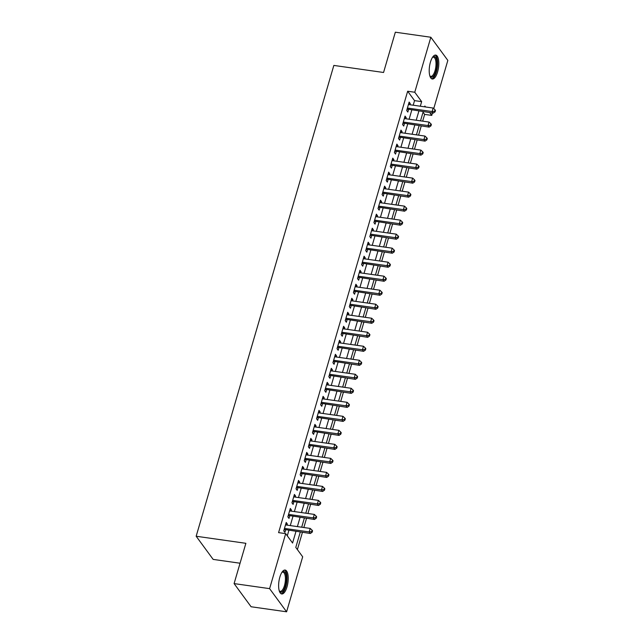 <?xml version="1.0" encoding="UTF-8"?>
<svg xmlns="http://www.w3.org/2000/svg" width="644" height="644" viewBox="0 0 644 644"><rect width="100%" height="100%" fill="white"/><g stroke="black" fill="none" stroke-linecap="round" stroke-linejoin="round"><path stroke-width="0.97" d="M279.842 577.121A12.075 4.532 -81.9 0 1 285.123 570.053A12.075 4.532 -81.9 0 1 287.007 586.885A12.075 4.532 -81.9 0 1 281.726 593.961A12.075 4.532 -81.9 0 1 279.842 577.121M430.425 62.162A12.075 4.532 -81.9 0 1 435.714 55.086A12.075 4.532 -81.9 0 1 437.59 71.927A12.075 4.532 -81.9 0 1 432.309 78.995A12.075 4.532 -81.9 0 1 430.425 62.162M240.051 563.226L213.156 559.403L196.162 536.243L333.842 65.422L383.558 72.482L395.336 32.2L430.844 37.247L447.838 60.407L433.734 108.611M432.454 112.998L431.754 115.405L429.701 112.603M422.673 121.153L424.646 114.399L431.754 115.405M297.391 549.59L302.422 532.363M303.847 527.516L306.52 518.356M307.945 513.501L310.617 504.341M312.042 499.494L314.715 490.326M316.14 485.479L318.82 476.319M320.237 471.464L322.918 462.303M324.334 457.457L327.015 448.288M328.432 443.442L331.113 434.281M332.529 429.427L335.21 420.266M336.627 415.42L339.308 406.251M340.724 401.405L343.405 392.244M344.822 387.39L347.502 378.229M348.919 373.383L351.6 364.214M353.017 359.368L355.697 350.199M357.114 345.353L359.795 336.192M361.212 331.338L363.892 322.177M365.309 317.331L367.99 308.162M369.406 303.316L372.087 294.155M373.504 289.301L376.185 280.14M377.601 275.294L380.282 266.125M381.699 261.279L384.379 252.118M385.796 247.264L388.477 238.103M389.894 233.257L392.574 224.088M393.991 219.242L396.672 210.081M398.089 205.227L400.769 196.066M402.186 191.22L404.867 182.051M406.284 177.205L408.964 168.036M410.381 163.19L413.062 154.029M414.478 149.175L417.159 140.014M418.576 135.168L421.257 125.999M300.281 532.065L295.789 547.416L302.68 556.802L286.596 611.8L269.603 588.64L285.686 533.643L292.577 543.029L295.958 531.445M269.603 588.64L234.094 583.593L251.088 606.753L286.596 611.8M287.039 525.126L287.361 524.023L286.218 522.461L283.754 530.865L284.906 532.427L285.622 529.98M291.136 511.119L291.458 510.008L290.315 508.446L287.852 516.85L289.003 518.42L289.719 515.965M295.234 497.104L295.556 496.001L294.413 494.431L291.949 502.843L293.101 504.405L293.817 501.95M299.331 483.089L299.653 481.986L298.51 480.424L296.047 488.828L297.198 490.39L297.914 487.943M303.429 469.082L303.759 467.971L302.608 466.409L300.144 474.813L301.295 476.383L302.012 473.928M307.526 455.067L307.856 453.964L306.705 452.394L304.242 460.806L305.393 462.368L306.109 459.913M311.624 441.051L311.954 439.949L310.802 438.379L308.347 446.791L309.49 448.353L310.207 445.906M315.721 427.044L316.051 425.934L314.9 424.372L312.445 432.776L313.588 434.346L314.304 431.891M319.818 413.029L320.149 411.918L318.997 410.357L316.542 418.761L317.685 420.331L318.402 417.876M323.916 399.014L324.246 397.912L323.095 396.342L320.64 404.754L321.783 406.316L322.499 403.869M328.013 385.007L328.343 383.896L327.192 382.335L324.737 390.739L325.88 392.301L326.597 389.853M332.111 370.992L332.441 369.881L331.29 368.32L328.834 376.724L329.978 378.294L330.694 375.838M336.208 356.977L336.538 355.874L335.387 354.305L332.932 362.717L334.075 364.279L334.791 361.823M340.306 342.962L340.636 341.859L339.485 340.298L337.029 348.702L338.172 350.264L338.889 347.816M344.403 328.955L344.733 327.844L343.582 326.283L341.127 334.687L342.27 336.257L342.986 333.801M348.501 314.94L348.831 313.837L347.68 312.268L345.224 320.68L346.367 322.242L347.084 319.786M352.598 300.925L352.928 299.822L351.777 298.261L349.322 306.665L350.465 308.226L351.181 305.779M356.696 286.918L357.026 285.807L355.874 284.246L353.419 292.65L354.562 294.219L355.279 291.764M360.801 272.903L361.123 271.8L359.972 270.23L357.517 278.643L358.66 280.204L359.376 277.749M364.898 258.888L365.22 257.785L364.069 256.215L361.614 264.628L362.757 266.189L363.474 263.742M368.996 244.881L369.318 243.77L368.167 242.208L365.712 250.613L366.855 252.182L367.571 249.727M373.093 230.866L373.415 229.755L372.264 228.193L369.809 236.598L370.952 238.167L371.668 235.712M377.191 216.851L377.513 215.748L376.362 214.178L373.906 222.591L375.05 224.152L375.766 221.705M381.288 202.844L381.61 201.733L380.459 200.171L378.004 208.576L379.147 210.137L379.863 207.69M385.386 188.829L385.708 187.718L384.557 186.156L382.101 194.56L383.244 196.13L383.961 193.675M389.483 174.814L389.805 173.711L388.654 172.141L386.199 180.553L387.342 182.115L388.058 179.66M393.581 160.799L393.903 159.696L392.751 158.134L390.296 166.538L391.439 168.1L392.156 165.653M397.678 146.792L398 145.681L396.849 144.119L394.394 152.523L395.537 154.093L396.261 151.638M401.776 132.777L402.098 131.674L400.946 130.104L398.491 138.516L399.634 140.078L400.359 137.623M405.873 118.762L406.195 117.659L405.044 116.097L402.589 124.501L403.732 126.063L404.456 123.616M424.646 114.399L423.052 112.217M413.207 105.213L414.543 100.625L407.66 91.239L278.586 532.636L285.686 533.643M287.288 535.824L288.858 530.439M290.275 525.593L292.956 516.424M294.372 511.578L297.053 502.417M298.47 497.562L301.151 488.402M302.567 483.555L305.248 474.387M306.665 469.54L309.345 460.371M310.762 455.525L313.443 446.364M314.86 441.51L317.54 432.349M318.957 427.503L321.638 418.334M323.063 413.488L325.735 404.327M327.16 399.473L329.833 390.312M331.257 385.466L333.93 376.297M335.355 371.451L338.028 362.29M339.452 357.436L342.125 348.275M343.55 343.429L346.222 334.26M347.647 329.414L350.32 320.253M351.745 315.399L354.417 306.238M355.842 301.392L358.523 292.223M359.94 287.377L362.62 278.208M364.037 273.362L366.718 264.201M368.135 259.347L370.815 250.186M372.232 245.34L374.913 236.171M376.329 231.325L379.01 222.164M380.427 217.31L383.108 208.149M384.524 203.303L387.205 194.134M388.622 189.288L391.302 180.127M392.719 175.273L395.4 166.112M396.817 161.266L399.497 152.097M400.914 147.251L403.595 138.09M405.012 133.236L407.692 124.075M409.109 119.229L411.79 110.06M409.97 104.755L410.292 103.644L409.141 102.082L406.686 110.486L407.829 112.056L408.554 109.601M234.094 583.593L245.879 543.311L196.162 536.243M407.66 91.239L414.76 92.245L430.844 37.247M420.307 106.22L421.651 101.631L414.76 92.245M297.383 526.599L300.056 517.438M301.481 512.584L304.153 503.423M305.578 498.577L308.251 489.408M309.675 484.562L312.348 475.401M313.773 470.547L316.454 461.386M317.87 456.54L320.551 447.371M321.968 442.525L324.648 433.356M326.065 428.51L328.746 419.349M330.163 414.495L332.843 405.334M334.26 400.488L336.941 391.319M338.358 386.472L341.038 377.312M342.455 372.457L345.136 363.297M346.553 358.45L349.233 349.281M350.65 344.435L353.331 335.274M354.747 330.42L357.428 321.259M358.845 316.413L361.526 307.244M362.942 302.398L365.623 293.237M367.04 288.383L369.72 279.222M371.137 274.376L373.818 265.207M375.235 260.361L377.915 251.192M379.332 246.346L382.013 237.185M383.43 232.331L386.11 223.17M387.527 218.324L390.208 209.155M391.624 204.309L394.305 195.148M395.722 190.294L398.403 181.133M399.819 176.287L402.5 167.118M403.917 162.272L406.597 153.111M408.014 148.257L410.695 139.096M412.112 134.25L414.792 125.081M416.209 120.235L418.89 111.074M425.563 106.968L424.863 106.019L424.621 106.832M423.205 111.686L420.524 120.847M419.107 125.693L416.426 134.862M415.01 139.708L412.329 148.877M410.912 153.723L408.232 162.884M406.815 167.738L404.134 176.899M402.717 181.745L400.037 190.914M398.62 195.76L395.939 204.921M394.522 209.775L391.842 218.936M390.425 223.782L387.744 232.951M386.328 237.797L383.647 246.958M382.23 251.812L379.549 260.973M378.133 265.819L375.452 274.988M374.035 279.834L371.355 288.995M369.938 293.849L367.257 303.01M365.84 307.856L363.16 317.025M361.743 321.871L359.062 331.04M357.645 335.886L354.965 345.047M353.548 349.901L350.867 359.062M349.451 363.908L346.77 373.077M345.353 377.923L342.672 387.084M341.256 391.938L338.575 401.099M337.158 405.945L334.478 415.114M333.061 419.96L330.38 429.121M328.963 433.976L326.283 443.136M324.866 447.983L322.185 457.151M320.768 461.998L318.088 471.158M316.671 476.013L313.99 485.174M312.573 490.02L309.893 499.189M308.476 504.035L305.795 513.204M304.379 518.05L301.698 527.211M414.543 100.625L421.651 101.631M408.747 103.426L410.292 103.644M404.649 117.441L406.195 117.659M400.552 131.448L402.098 131.674M396.454 145.464L398 145.681M392.357 159.479L393.903 159.696M388.26 173.486L389.805 173.711M384.162 187.501L385.708 187.718M380.065 201.516L381.61 201.733M375.967 215.531L377.513 215.748M371.87 229.538L373.415 229.755M367.772 243.553L369.318 243.77M363.675 257.568L365.22 257.785M359.577 271.575L361.123 271.8M355.48 285.59L357.026 285.807M351.382 299.605L352.928 299.822M347.285 313.612L348.831 313.837M343.188 327.627L344.733 327.844M339.09 341.642L340.636 341.859M334.993 355.649L336.538 355.874M330.895 369.664L332.441 369.881M326.798 383.679L328.343 383.896M322.7 397.694L324.246 397.912M318.603 411.701L320.149 411.918M314.505 425.716L316.051 425.934M310.408 439.731L311.954 439.949M306.311 453.738L307.856 453.964M302.213 467.753L303.759 467.971M298.116 481.768L299.653 481.986M294.018 495.775L295.556 496.001M289.921 509.79L291.458 510.008M285.823 523.805L287.361 524.023M407.113 109.029L433.259 113.111L432.116 111.549L407.402 108.039M434.611 111.227L435.07 111.855L435.481 110.454L435.022 109.826L434.611 111.227L432.116 111.549L433.138 108.047L408.425 104.529M407.411 109.44A1.546 1.336 -36.3 0 0 406.992 109.44M433.259 113.111L435.07 111.855M435.022 109.826L433.138 108.047M432.543 57.292A10.449 3.928 -81.9 0 1 432.647 57.203A10.449 3.928 -81.9 0 1 436.616 59.763A10.449 3.928 -81.9 0 1 435.972 71.106A10.449 3.928 -81.9 0 1 429.959 76.113A10.449 3.928 -81.9 0 1 429.886 76M429.83 75.807A9.676 3.631 98.1 0 0 430.804 76.354A9.676 3.631 98.1 0 0 435.038 70.695A9.676 3.631 98.1 0 0 433.525 57.203A9.676 3.631 98.1 0 0 432.438 57.461M431.649 78.761A11.995 4.508 98.1 0 0 436.431 71.734A11.995 4.508 98.1 0 0 435.006 55.134M281.959 572.25A10.449 3.928 -81.9 0 1 282.056 572.162A10.449 3.928 -81.9 0 1 283.135 571.542A10.449 3.928 -81.9 0 1 286.355 580.775A10.449 3.928 -81.9 0 1 281.444 592.15A10.449 3.928 -81.9 0 1 279.367 591.079A10.449 3.928 -81.9 0 1 279.303 590.959M279.246 590.773A9.676 3.631 98.1 0 0 280.221 591.321A9.676 3.631 98.1 0 0 280.8 591.281A9.676 3.631 98.1 0 0 285.276 581.5A9.676 3.631 98.1 0 0 282.941 572.162A9.676 3.631 98.1 0 0 282.362 572.202A9.676 3.631 98.1 0 0 281.855 572.419M281.066 593.72A11.995 4.508 98.1 0 0 281.315 593.671A11.995 4.508 98.1 0 0 286.797 582.152A11.995 4.508 98.1 0 0 284.423 570.093M403.015 123.044L429.162 127.126L428.019 125.564L403.305 122.046M430.514 125.242L430.973 125.87L431.383 124.469L430.925 123.841L430.514 125.242L428.019 125.564L429.041 122.062L404.327 118.544M403.313 123.455A1.546 1.336 -36.3 0 0 402.894 123.455M429.162 127.126L430.973 125.87M430.925 123.841L429.041 122.062M398.918 137.051L425.064 141.141L423.921 139.571L399.208 136.061M426.417 139.257L426.875 139.877L427.286 138.476L426.827 137.856L426.417 139.257L423.921 139.571L424.943 136.069L400.23 132.559M399.216 137.462A1.546 1.336 -36.3 0 0 398.797 137.462M425.064 141.141L426.875 139.877M426.827 137.856L424.943 136.069M394.82 151.066L420.967 155.148L419.824 153.586L395.11 150.076M422.319 153.264L422.778 153.892L423.189 152.491L422.73 151.863L422.319 153.264L419.824 153.586L420.846 150.084L396.132 146.574M395.118 151.477A1.546 1.336 -36.3 0 0 394.7 151.477M420.967 155.148L422.778 153.892M422.73 151.863L420.846 150.084M390.723 165.081L416.869 169.163L415.726 167.601L391.013 164.083M418.222 167.279L418.681 167.907L419.091 166.506L418.632 165.878L418.222 167.279L415.726 167.601L416.749 164.099L392.035 160.581M391.021 165.492A1.546 1.336 -36.3 0 0 390.602 165.492M416.869 169.163L418.681 167.907M418.632 165.878L416.749 164.099M386.625 179.088L412.772 183.178L411.629 181.608L386.915 178.098M414.124 181.294L414.583 181.922L414.994 180.521L414.535 179.893L414.124 181.294L411.629 181.608L412.651 178.106L387.938 174.596M386.923 179.499A1.546 1.336 -36.3 0 0 386.505 179.499M412.772 183.178L414.583 181.922M414.535 179.893L412.651 178.106M382.528 193.103L408.674 197.193L407.531 195.623L382.818 192.113M410.027 195.309L410.486 195.929L410.896 194.528L410.437 193.9L410.027 195.309L407.531 195.623L408.554 192.121L383.84 188.612M382.826 193.514A1.546 1.336 -36.3 0 0 382.407 193.514M408.674 197.193L410.486 195.929M410.437 193.9L408.554 192.121M378.431 207.118L404.577 211.2L403.434 209.638L378.72 206.12M405.929 209.316L406.388 209.944L406.799 208.543L406.34 207.915L405.929 209.316L403.434 209.638L404.456 206.136L379.743 202.619M378.728 207.529A1.546 1.336 -36.3 0 0 378.31 207.529M404.577 211.2L406.388 209.944M406.34 207.915L404.456 206.136M374.333 221.125L400.479 225.215L399.336 223.653L374.623 220.135M401.832 223.331L402.291 223.959L402.701 222.558L402.242 221.93L401.832 223.331L399.336 223.653L400.359 220.143L375.645 216.634M374.631 221.536A1.546 1.336 -36.3 0 0 374.212 221.544M400.479 225.215L402.291 223.959M402.242 221.93L400.359 220.143M370.236 235.141L396.382 239.23L395.239 237.66L370.525 234.15M397.734 237.346L398.193 237.966L398.604 236.565L398.145 235.946L397.734 237.346L395.239 237.66L396.261 234.158L371.548 230.649M370.533 235.551A1.546 1.336 -36.3 0 0 370.115 235.551M396.382 239.23L398.193 237.966M398.145 235.946L396.261 234.158M366.138 249.156L392.285 253.237L391.141 251.675L366.428 248.165M393.637 251.353L394.096 251.981L394.506 250.58L394.048 249.953L393.637 251.353L391.141 251.675L392.164 248.173L367.45 244.656M366.436 249.566A1.546 1.336 -36.3 0 0 366.017 249.566M392.285 253.237L394.096 251.981M394.048 249.953L392.164 248.173M362.041 263.163L388.187 267.252L387.044 265.69L362.331 262.172M389.54 265.368L389.998 265.996L390.409 264.595L389.95 263.968L389.54 265.368L387.044 265.69L388.066 262.18L363.353 258.671M362.339 263.581A1.546 1.336 -36.3 0 0 361.92 263.581M388.187 267.252L389.998 265.996M389.95 263.968L388.066 262.18M357.943 277.178L384.09 281.267L382.947 279.697L358.233 276.187M385.442 279.383L385.901 280.003L386.311 278.602L385.853 277.983L385.442 279.383L382.947 279.697L383.969 276.196L359.255 272.686M358.241 277.588A1.546 1.336 -36.3 0 0 357.823 277.588M384.09 281.267L385.901 280.003M385.853 277.983L383.969 276.196M353.846 291.193L379.992 295.274L378.849 293.712L354.136 290.203M381.345 293.39L381.803 294.018L382.214 292.618L381.755 291.99L381.345 293.39L378.849 293.712L379.871 290.211L355.158 286.693M354.144 291.603A1.546 1.336 -36.3 0 0 353.725 291.603M379.992 295.274L381.803 294.018M381.755 291.99L379.871 290.211M349.748 305.208L375.895 309.289L374.752 307.727L350.038 304.209M377.247 307.405L377.706 308.033L378.117 306.633L377.658 306.005L377.247 307.405L374.752 307.727L375.774 304.226L351.061 300.708M350.046 305.618A1.546 1.336 -36.3 0 0 349.628 305.618M375.895 309.289L377.706 308.033M377.658 306.005L375.774 304.226M345.651 319.215L371.797 323.304L370.654 321.734L345.941 318.225M373.15 321.42L373.609 322.048L374.019 320.64L373.56 320.02L373.15 321.42L370.654 321.734L371.677 318.233L346.963 314.723M345.949 319.625A1.546 1.336 -36.3 0 0 345.53 319.625M371.797 323.304L373.609 322.048M373.56 320.02L371.677 318.233M341.553 333.23L367.7 337.311L366.557 335.749L341.843 332.24M369.052 335.427L369.511 336.055L369.922 334.655L369.463 334.027L369.052 335.427L366.557 335.749L367.579 332.248L342.866 328.738M341.851 333.64A1.546 1.336 -36.3 0 0 341.433 333.64M367.7 337.311L369.511 336.055M369.463 334.027L367.579 332.248M337.456 347.245L363.602 351.326L362.459 349.764L337.746 346.247M364.955 349.442L365.414 350.07L365.824 348.67L365.365 348.042L364.955 349.442L362.459 349.764L363.482 346.263L338.768 342.745M337.754 347.655A1.546 1.336 -36.3 0 0 337.335 347.655M363.602 351.326L365.414 350.07M365.365 348.042L363.482 346.263M333.359 361.252L359.505 365.341L358.362 363.771L333.648 360.262M360.857 363.458L361.316 364.085L361.727 362.685L361.268 362.057L360.857 363.458L358.362 363.771L359.384 360.27L334.671 356.76M333.656 361.662A1.546 1.336 -36.3 0 0 333.238 361.662M359.505 365.341L361.316 364.085M361.268 362.057L359.384 360.27M329.261 375.267L355.408 379.356L354.264 377.787L329.551 374.277M356.76 377.473L357.219 378.092L357.629 376.692L357.17 376.064L356.76 377.473L354.264 377.787L355.287 374.285L330.573 370.775M329.559 375.677A1.546 1.336 -36.3 0 0 329.14 375.677M355.408 379.356L357.219 378.092M357.17 376.064L355.287 374.285M325.164 389.282L351.31 393.363L350.167 391.802L325.453 388.284M352.662 391.48L353.121 392.107L353.532 390.707L353.073 390.079L352.662 391.48L350.167 391.802L351.189 388.3L326.476 384.782M325.462 389.692A1.546 1.336 -36.3 0 0 325.043 389.692M351.31 393.363L353.121 392.107M353.073 390.079L351.189 388.3M321.066 403.289L347.213 407.378L346.07 405.817L321.356 402.299M348.565 405.495L349.024 406.123L349.434 404.722L348.976 404.094L348.565 405.495L346.07 405.817L347.092 402.307L322.378 398.797M321.364 403.699A1.546 1.336 -36.3 0 0 320.945 403.708M347.213 407.378L349.024 406.123M348.976 404.094L347.092 402.307M316.969 417.304L343.115 421.393L341.972 419.824L317.259 416.314M344.468 419.51L344.926 420.13L345.337 418.729L344.878 418.109L344.468 419.51L341.972 419.824L342.994 416.322L318.281 412.812M317.267 417.714A1.546 1.336 -36.3 0 0 316.848 417.714M343.115 421.393L344.926 420.13M344.878 418.109L342.994 416.322M312.871 431.319L339.018 435.4L337.875 433.839L313.161 430.329M340.37 433.517L340.829 434.145L341.24 432.744L340.781 432.116L340.37 433.517L337.875 433.839L338.897 430.337L314.183 426.819M313.169 431.73A1.546 1.336 -36.3 0 0 312.751 431.73M339.018 435.4L340.829 434.145M340.781 432.116L338.897 430.337M308.774 445.326L334.92 449.415L333.777 447.854L309.064 444.336M336.273 447.532L336.732 448.16L337.142 446.759L336.683 446.131L336.273 447.532L333.777 447.854L334.8 444.344L310.086 440.834M309.072 445.745A1.546 1.336 -36.3 0 0 308.653 445.745M334.92 449.415L336.732 448.16M336.683 446.131L334.8 444.344M304.676 459.341L330.823 463.43L329.68 461.861L304.966 458.351M332.175 461.547L332.634 462.167L333.045 460.766L332.586 460.146L332.175 461.547L329.68 461.861L330.702 458.359L305.989 454.849M304.974 459.752A1.546 1.336 -36.3 0 0 304.556 459.752M330.823 463.43L332.634 462.167M332.586 460.146L330.702 458.359M300.579 473.356L326.725 477.437L325.574 475.876L300.869 472.366M328.078 475.554L328.537 476.182L328.947 474.781L328.488 474.153L328.078 475.554L325.574 475.876L326.605 472.374L301.891 468.856M300.877 473.767A1.546 1.336 -36.3 0 0 300.458 473.767M326.725 477.437L328.537 476.182M328.488 474.153L326.605 472.374M296.482 487.371L322.628 491.453L321.477 489.891L296.771 486.373M323.98 489.569L324.439 490.197L324.85 488.796L324.391 488.168L323.98 489.569L321.477 489.891L322.507 486.389L297.794 482.871M296.779 487.782A1.546 1.336 -36.3 0 0 296.361 487.782M322.628 491.453L324.439 490.197M324.391 488.168L322.507 486.389M292.384 501.378L318.53 505.468L317.379 503.898L292.674 500.388M319.883 503.584L320.342 504.212L320.752 502.803L320.293 502.183L319.883 503.584L317.379 503.898L318.41 500.396L293.696 496.886M292.682 501.789A1.546 1.336 -36.3 0 0 292.263 501.789M318.53 505.468L320.342 504.212M320.293 502.183L318.41 500.396M288.279 515.393L314.433 519.475L313.282 517.913L288.576 514.403M315.785 517.591L316.244 518.219L316.655 516.818L316.196 516.19L315.785 517.591L313.282 517.913L314.312 514.411L289.599 510.901M288.584 515.804A1.546 1.336 -36.3 0 0 288.166 515.804M314.433 519.475L316.244 518.219M316.196 516.19L314.312 514.411M284.181 529.408L310.336 533.49L309.184 531.928L284.479 528.41M311.688 531.606L312.147 532.234L312.557 530.833L312.099 530.205L311.688 531.606L309.184 531.928L310.215 528.426L285.501 524.908M284.487 529.819A1.546 1.336 -36.3 0 0 284.068 529.819M310.336 533.49L312.147 532.234M312.099 530.205L310.215 528.426"/></g></svg>
